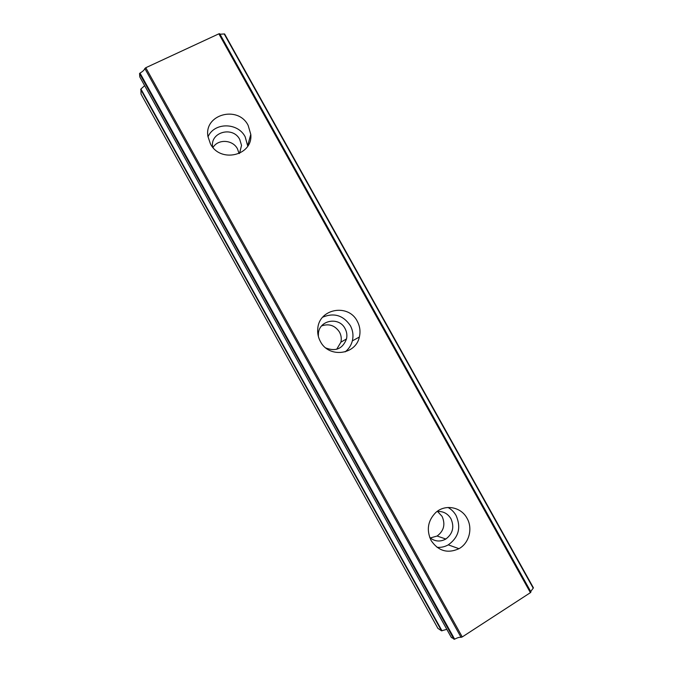<?xml version="1.0" encoding="UTF-8"?>
<svg xmlns="http://www.w3.org/2000/svg" width="673" height="673" viewBox="0 0 673 673"><rect width="100%" height="100%" fill="white"/><g stroke="black" fill="none" stroke-linecap="round" stroke-linejoin="round"><path stroke-width="1.01" d="M431.115 540.52C438.35 551.069 447.629 553.795 458.969 548.697C469.148 543.187 473.001 528.465 467.028 518.26C461.039 506.811 445.013 503.875 435.675 512.616C427.776 520.742 426.261 530.046 431.115 540.52M437.046 547.326C441.025 547.645 444.769 546.821 448.285 544.852C458.692 537.348 461.299 527.573 456.109 515.543C454.132 512.052 451.44 509.368 448.033 507.476M210.43 143.837C220.231 163.497 253.141 155.564 250.785 134.39L248.135 125.371C238.124 105.072 203.801 114.343 207.957 136.51L210.43 143.837M247.748 146.125L245.165 136.812C237.872 122.276 214.107 122.183 208.007 136.855M320.415 341.531C328.794 358.272 355.748 355.008 359.357 337.038C360.652 331.511 359.946 326.228 357.228 321.181C348.412 303.363 319.204 308.545 317.799 328.432C317.303 333.051 318.178 337.417 320.415 341.531M345.123 351.895C348.757 349.043 351.163 345.367 352.349 340.875C353.603 335.549 352.93 330.451 350.313 325.589C343.238 315.301 334.035 312.499 322.704 317.168M451.347 637.474L454.645 639.173C457.438 637.676 459.583 637.062 461.064 637.339L462.242 636.944L145.78 67.729L218.868 33.827L530.408 592.661L462.242 636.944M451.381 637.524L139.824 76.958M436.962 511.556C442.994 511.017 447.654 513.406 450.944 518.732C454.527 526.942 452.828 533.706 445.846 539.023C440.192 542.076 434.825 541.588 429.753 537.576M437.568 511.488L442.094 516.384C445.56 524.343 443.911 530.896 437.122 536.036L430.224 537.971M212.634 147.076L212.609 146.891C210.001 132.017 233.018 125.843 239.756 139.479L241.531 145.393L239.588 153.335M239.083 153.57L237.468 148.842C232.791 139.605 218.01 138.764 213.013 147.522M318.337 336.307L318.422 333.143C319.616 319.911 339.116 316.596 345.022 328.508C346.805 331.823 347.302 335.297 346.511 338.94C342.692 348.74 335.81 351.76 325.875 348M336.693 349.287L340.917 342.162C341.682 338.637 341.203 335.263 339.47 332.058C335.011 325.421 329.055 323.377 321.618 325.917M533.209 588.185L224.202 33.961L533.209 588.185L530.686 591.525M530.408 592.661L530.947 591.988L219.726 33.734L218.868 33.827M442.001 630.811L140.926 89.004L141.002 94.043L437.887 628.346L441.538 630.828L446.813 629.331M220.004 34.23L224.202 33.961M140.926 89.004L144.653 85.656M139.791 76.89L139.555 73.534L454.023 639.325M454.645 639.173L140.001 73.079L139.555 73.534M140.001 73.079C142.726 71.506 144.333 69.992 144.838 68.528L145.78 67.729M144.838 68.528L461.064 637.339M140.674 89.391L441.538 630.828M448.285 544.852L458.969 548.697M247.723 145.511L250.785 134.39M352.349 340.875L359.357 337.038M451.356 637.499L139.799 76.932M437.122 536.036L445.846 539.023M239.495 153.377L241.531 145.393M340.917 342.162L346.511 338.94M530.947 591.988L219.726 33.734M533.437 587.857L224.597 33.961"/></g></svg>
